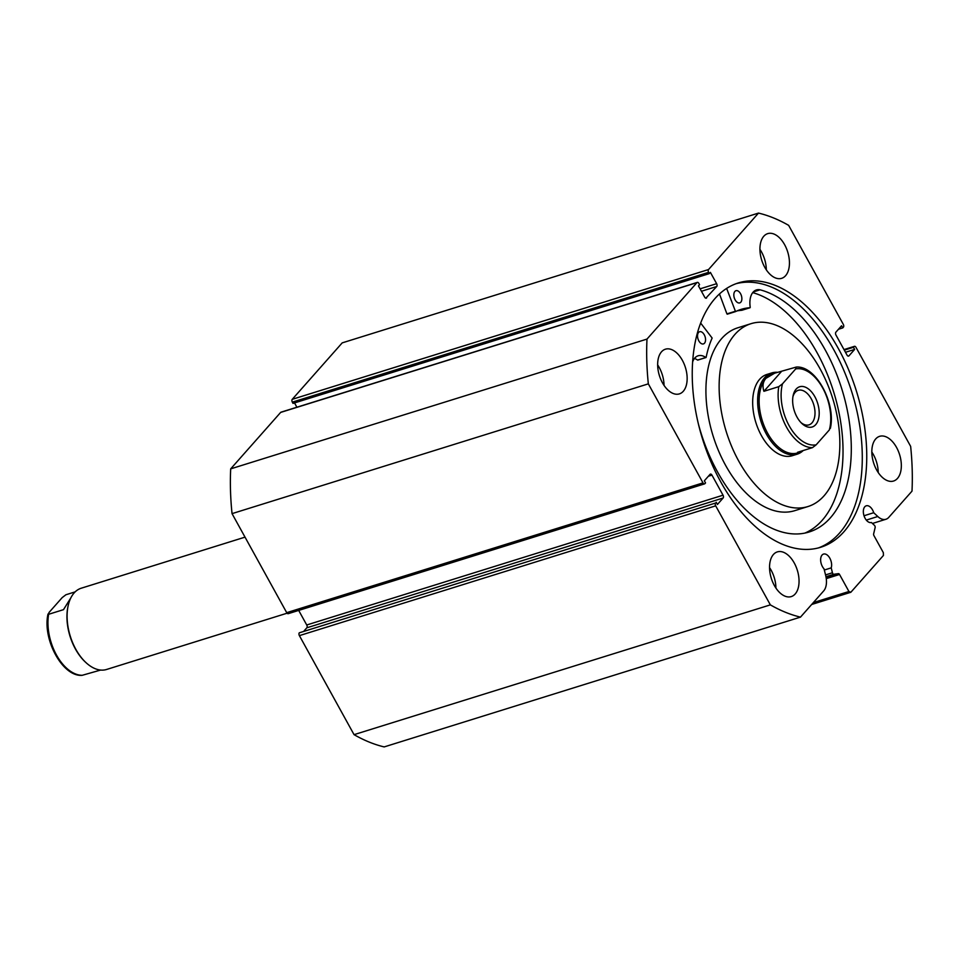 <?xml version="1.0" encoding="UTF-8"?>
<svg xmlns="http://www.w3.org/2000/svg" width="960" height="960" viewBox="0 0 960 960"><rect width="100%" height="100%" fill="white"/><g stroke="black" fill="none" stroke-linecap="round" stroke-linejoin="round"><path stroke-width="1.44" d="M800.484 617.124L384.18 746.916A210.684 122.64 -107.3 0 1 354.048 734.652L299.388 635.628A2.124 1.236 -107.3 0 1 299.304 632.808L715.596 503.028A2.124 1.236 72.7 0 0 715.68 505.848L770.352 604.872A210.684 122.64 72.7 0 0 800.484 617.124L823.692 590.904A16.824 9.792 72.7 0 0 825.66 575.388L824.028 568.86A8.724 5.076 -107.3 0 1 822.42 566.592A8.724 5.076 -107.3 0 1 823.536 554.076A8.724 5.076 -107.3 0 1 829.836 558.216A8.724 5.076 -107.3 0 1 831.216 567.876L832.44 572.76A1.704 0.996 72.7 0 0 832.704 573.444A1.704 0.996 72.7 0 0 833.844 574.272L838.416 573.648A1.704 0.996 -107.3 0 1 839.544 574.476L826.272 578.616M843.996 349.584L854.448 346.332A2.124 1.236 72.7 0 1 855.984 347.34L910.644 446.364A210.684 122.64 72.7 0 1 912 491.136L888.78 517.368A16.824 9.792 -107.3 0 1 885.96 519.252A16.824 9.792 -107.3 0 1 877.776 516.504L873.72 512.724A8.724 5.076 72.7 0 0 872.556 509.952A8.724 5.076 72.7 0 0 866.244 505.812A8.724 5.076 72.7 0 0 865.128 518.34A8.724 5.076 72.7 0 0 871.392 522.492L874.428 525.324A1.704 0.996 72.7 0 1 875.124 527.628L873.648 533.844A1.704 0.996 -107.3 0 0 873.948 535.62L883.344 552.648L883.428 555.456L850.836 592.272L811.668 604.488M736.08 283.692A138.432 80.592 -107.3 0 1 833.916 349.98A138.432 80.592 -107.3 0 1 818.448 547.908M720.612 481.632A138.432 80.592 -107.3 0 1 738.288 282.948A138.432 80.592 -107.3 0 1 838.38 348.588A138.432 80.592 -107.3 0 1 820.692 547.272A138.432 80.592 -107.3 0 1 720.612 481.632M764.724 267.228A23.412 13.632 -107.3 0 1 767.724 233.628A23.412 13.632 -107.3 0 1 784.644 244.728A23.412 13.632 -107.3 0 1 781.656 278.328A23.412 13.632 -107.3 0 1 764.724 267.228M759.924 249.336A23.412 13.632 -107.3 0 1 761.52 251.94A23.412 13.632 -107.3 0 1 766.32 269.82M662.448 382.788A23.412 13.632 -107.3 0 1 665.436 349.188A23.412 13.632 -107.3 0 1 682.356 360.288A23.412 13.632 -107.3 0 1 679.368 393.888A23.412 13.632 -107.3 0 1 662.448 382.788M657.648 364.896A23.412 13.632 -107.3 0 1 659.232 367.5A23.412 13.632 -107.3 0 1 664.032 385.38M876.624 469.932A23.412 13.632 -107.3 0 1 879.624 436.332A23.412 13.632 -107.3 0 1 896.544 447.432A23.412 13.632 -107.3 0 1 893.556 481.032A23.412 13.632 -107.3 0 1 876.624 469.932M871.836 452.052A23.412 13.632 -107.3 0 1 873.42 454.644A23.412 13.632 -107.3 0 1 878.22 472.524M774.348 585.492A23.412 13.632 -107.3 0 1 777.336 551.892A23.412 13.632 -107.3 0 1 794.256 562.992A23.412 13.632 -107.3 0 1 791.268 596.592A23.412 13.632 -107.3 0 1 774.348 585.492M769.548 567.612A23.412 13.632 -107.3 0 1 771.132 570.204A23.412 13.632 -107.3 0 1 775.932 588.084M715.596 503.028L299.304 632.808M306.828 627.804A2.124 1.236 72.7 0 0 306.732 624.984L723.036 495.204A2.124 1.236 -107.3 0 1 723.12 498.024L306.828 627.804L304.2 630.756M298.692 610.416L306.732 624.984M288.6 613.44A2.124 1.236 -107.3 0 1 288.252 613.668A2.124 1.236 -107.3 0 1 286.704 612.66L232.044 513.636A210.684 122.64 -107.3 0 1 230.688 468.864L280.656 412.416A2.124 1.236 -107.3 0 1 281.016 412.176A2.124 1.236 -107.3 0 1 281.448 412.164M294.528 402.924L296.892 407.22M292.332 402.132L293.016 403.392L709.32 273.612L708.624 272.352L292.332 402.132A2.124 1.236 -107.3 0 1 292.248 399.324L342.204 342.876L758.508 213.084A210.684 122.64 72.7 0 1 788.64 225.348L843.312 324.372A2.124 1.236 72.7 0 1 843.396 327.192L842.76 327.912L841.572 325.752L835.872 332.196A2.124 1.236 -107.3 0 0 835.956 335.016L847.044 355.104A2.124 1.236 -107.3 0 0 848.58 356.112A2.124 1.236 -107.3 0 0 848.94 355.872L854.64 349.428L853.452 347.28L854.088 346.56L844.056 349.692M813.336 602.604L848.94 591.504L839.544 574.476M848.94 591.504L850.836 592.272M292.248 399.324L708.54 269.544L758.508 213.084M708.54 269.544A2.124 1.236 72.7 0 0 708.624 272.352M700.092 288.84L716.64 283.68L710.4 272.388L709.32 273.612M716.64 283.68A2.124 1.236 -107.3 0 1 716.724 286.5L701.436 291.276M705.804 298.2L716.724 286.5M706.596 297.96A2.124 1.236 -107.3 0 1 706.236 298.188A2.124 1.236 -107.3 0 1 704.7 297.18L698.46 285.888L699.54 284.652L698.856 283.404A2.124 1.236 72.7 0 0 697.308 282.396A2.124 1.236 72.7 0 0 696.96 282.624L280.656 412.416M286.704 612.66L703.008 482.88L648.336 383.856A210.684 122.64 72.7 0 1 646.992 339.084L696.96 282.624M703.008 482.88A2.124 1.236 72.7 0 0 704.544 483.888A2.124 1.236 72.7 0 0 704.904 483.648L705.54 482.94L704.352 480.78L710.052 474.348A2.124 1.236 -107.3 0 1 710.412 474.108A2.124 1.236 -107.3 0 1 711.948 475.116L708.384 476.22M723.036 495.204L711.948 475.116M716.232 502.308L717.42 504.468L723.12 498.024M646.992 339.084L230.688 468.864M770.352 604.872L354.048 734.652M232.044 513.636L648.336 383.856M842.76 327.912L838.488 329.244M854.64 349.428L845.484 352.284M853.452 347.28L844.296 350.136M864.024 515.748L873.72 512.724M824.316 570.024L831.216 567.876M245.016 537.144L81.252 588.204A42.564 24.78 72.7 0 0 74.112 592.956A42.564 24.78 72.7 0 0 68.148 605.748A42.564 24.78 72.7 0 0 85.836 662.484A42.564 24.78 72.7 0 0 106.596 669.468L287.088 613.2M796.128 389.112A21.072 12.264 -107.3 0 1 814.884 396.744A21.072 12.264 -107.3 0 1 815.724 424.632A21.072 12.264 -107.3 0 1 801.924 423.528A21.072 12.264 -107.3 0 1 793.164 395.436A21.072 12.264 -107.3 0 1 796.128 389.112M801.024 422.628A18.084 10.536 72.7 0 0 808.992 424.86A18.084 10.536 72.7 0 0 812.028 422.832A18.084 10.536 72.7 0 0 812.616 401.592A18.084 10.536 72.7 0 0 798.228 390.324A18.084 10.536 72.7 0 0 795.192 392.34A18.084 10.536 72.7 0 0 792.936 396.684M829.752 428.112L829.368 429.9A39.372 22.92 72.7 0 0 822.672 387.948A39.372 22.92 72.7 0 0 795.696 368.916L796.08 367.116L772.92 373.692A41.496 24.156 72.7 0 0 765.96 378.324A41.496 24.156 72.7 0 0 764.628 427.068A41.496 24.156 72.7 0 0 797.628 452.928L799.452 452.352L797.592 452.28L812.46 447.648A41.496 24.156 -107.3 0 1 786.624 427.32A41.496 24.156 -107.3 0 1 778.788 386.652L782.484 383.832A39.372 22.92 72.7 0 0 789.18 425.784A39.372 22.92 72.7 0 0 816.156 444.828L812.46 447.648M777.744 372.336A42.564 24.78 72.7 0 0 771.78 372.924A42.564 24.78 72.7 0 0 764.64 377.688A42.564 24.78 72.7 0 0 763.272 427.68A42.564 24.78 72.7 0 0 797.124 454.2A42.564 24.78 72.7 0 0 803.208 450.528M774.756 373.116L765.96 378.324C762.936 381.816 762.252 386.148 763.92 391.296L778.788 386.652M801.864 450.948L799.452 452.352M795.696 368.916L782.484 383.832M830.364 428.388C836.148 403.416 816.024 365.616 796.416 367.056L796.08 367.116M781.224 371.76L763.92 391.296M829.368 429.9L816.156 444.828M68.148 605.748L67.968 606.576A41.496 24.156 72.7 0 0 85.212 661.908L85.836 662.484M70.944 597.684L63.492 609.66L48.624 614.292L49.008 612.504L62.22 597.576L65.916 594.756L75.168 591.864M100.632 670.056L82.284 675.288A41.496 24.156 -107.3 0 1 56.448 654.96A41.496 24.156 -107.3 0 1 48.624 614.292L48.012 614.016C42.228 638.988 62.34 676.788 81.96 675.348L82.284 675.288M771.78 372.924L766.824 374.472A42.564 24.78 72.7 0 0 755.016 419.616A42.564 24.78 72.7 0 0 788.736 456.372A42.564 24.78 72.7 0 0 792.168 455.748L797.124 454.2M750.996 323.688L737.772 327.804A95.772 55.752 72.7 0 0 711.192 429.372A95.772 55.752 72.7 0 0 787.068 512.076A95.772 55.752 72.7 0 0 794.784 510.66L807.996 506.532A95.772 55.752 72.7 0 0 834.576 404.964A95.772 55.752 72.7 0 0 758.712 322.26A95.772 55.752 72.7 0 0 750.996 323.688A95.772 55.752 72.7 0 0 724.404 425.256A95.772 55.752 72.7 0 0 800.28 507.96A95.772 55.752 72.7 0 0 807.996 506.532M700.644 323.052L712.14 338.052A112.368 65.412 72.7 0 0 706.14 357.348L705.84 357.492A19.596 11.4 72.7 0 0 698.124 355.788A19.596 11.4 72.7 0 0 692.616 361.968M698.832 340.884A6.384 3.72 -107.3 0 1 699.648 331.728A6.384 3.72 -107.3 0 1 704.256 334.752A6.384 3.72 -107.3 0 1 703.44 343.908A6.384 3.72 -107.3 0 1 698.832 340.884M735.132 299.868A6.384 3.72 -107.3 0 1 735.948 290.7A6.384 3.72 -107.3 0 1 740.568 293.736A6.384 3.72 -107.3 0 1 739.752 302.892A6.384 3.72 -107.3 0 1 735.132 299.868M698.244 423.384A126.72 73.764 72.7 0 0 717.516 471.9A126.72 73.764 72.7 0 0 809.136 531.996A126.72 73.764 72.7 0 0 825.324 350.112A126.72 73.764 72.7 0 0 760.08 289.812A19.596 11.4 72.7 0 0 756.396 289.956A19.596 11.4 72.7 0 0 750.24 307.332L750.072 307.716A112.368 65.412 72.7 0 0 741.096 309.384A112.368 65.412 72.7 0 0 735.552 311.592L726.624 288.42M804.948 533.064A126.72 73.764 72.7 0 0 817.056 352.692A126.72 73.764 72.7 0 0 752.7 292.632M735.504 311.604L726.924 313.884L719.472 293.94M760.08 289.812L753.288 291.948M741.876 310.272L741.804 310.296A112.368 65.412 72.7 0 0 737.04 310.908M697.86 359.976L697.572 360.072A19.596 11.4 72.7 0 0 694.428 358.464M825.54 574.908L832.44 572.76M715.68 505.848L299.388 635.628M848.148 356.124L848.94 355.872M866.292 520.092L877.776 516.504M833.844 574.272L825.96 576.732M826.104 577.488L838.416 573.648M735.18 311.316L726.924 313.884M750.072 307.716L741.804 310.296M705.84 357.492L697.572 360.072M288.252 613.668L704.544 483.888M697.308 282.396L281.016 412.176M872.436 523.464L885.96 519.252M735.528 311.604L727.272 314.184M750.096 307.716L741.84 310.284M706.008 357.528L697.74 360.108"/></g></svg>
